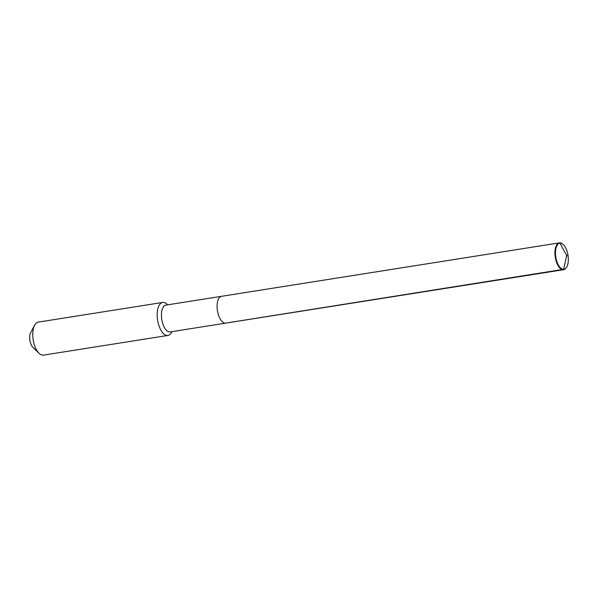 <?xml version="1.0" encoding="UTF-8"?>
<svg xmlns="http://www.w3.org/2000/svg" width="598" height="598" viewBox="0 0 598 598"><rect width="100%" height="100%" fill="white"/><g stroke="black" fill="none" stroke-linecap="round" stroke-linejoin="round"><path stroke-width="0.9" d="M566.321 267.68A13.575 6.331 -99 0 1 566.201 267.859A13.575 6.331 -99 0 1 563.652 269.683A13.575 6.331 -99 0 1 563.279 269.72L225.431 323.152A13.575 6.331 -99 0 1 217.373 310.302A13.575 6.331 -99 0 1 221.566 296.302A13.575 6.331 -99 0 1 221.94 296.264M221.566 296.302L559.414 242.87A13.575 6.331 -99 0 0 555.221 256.871A13.575 6.331 -99 0 0 563.279 269.72L563.6 269.317A13.223 6.167 -99 0 1 555.692 256.407A13.223 6.167 -99 0 1 560.199 243.124A13.223 6.167 -99 0 1 562.74 244.081A13.223 6.167 -99 0 1 567.988 255.256A13.223 6.167 -99 0 1 566.441 267.508A13.223 6.167 -99 0 1 563.6 269.317L225.431 323.152A13.575 6.331 -99 0 1 217.373 310.302A13.575 6.331 -99 0 1 221.566 296.302L165.915 305.107A13.575 6.331 -99 0 0 161.722 319.1A13.575 6.331 -99 0 0 169.787 331.95A13.575 6.331 81 0 0 170.161 331.912L225.805 323.114A13.575 6.331 81 0 1 225.431 323.152A13.575 6.331 81 0 0 225.805 323.114L563.652 269.683M167.911 335.441L43.482 355.122A16.707 7.789 81 0 1 43.019 355.167A16.707 7.789 -99 0 1 39.034 353.283A16.707 7.789 -99 0 1 34.602 325.245A16.707 7.789 -99 0 1 38.265 322.12L162.693 302.446A16.707 7.789 -99 0 0 157.528 319.668A16.707 7.789 -99 0 0 167.447 335.485A16.707 7.789 81 0 0 167.911 335.441A16.707 7.789 81 0 0 171.574 332.324L171.94 331.636M167.702 304.823L167.141 304.277A16.707 7.789 81 0 0 163.149 302.401A16.707 7.789 -99 0 0 162.693 302.446M39.034 353.283L32.972 347.416A8.768 4.089 -99 0 1 30.648 332.697L34.602 325.245M559.414 242.87A13.575 6.331 -99 0 1 559.788 242.833A13.575 6.331 -99 0 1 562.397 243.82A13.575 6.331 -99 0 1 562.569 243.954M568.1 256.034L566.68 255.466L563.6 269.317L566.68 255.466L559.788 242.833"/></g></svg>
